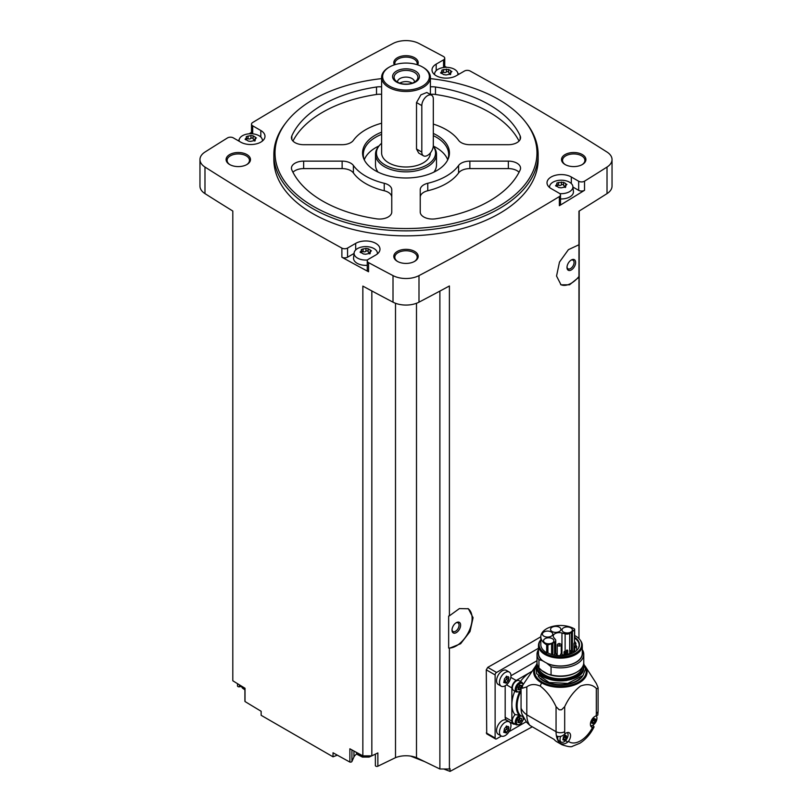 <?xml version="1.0" encoding="UTF-8"?>
<svg xmlns="http://www.w3.org/2000/svg" width="812" height="812" viewBox="0 0 812 812"><rect width="100%" height="100%" fill="white"/><g stroke="black" fill="none" stroke-linecap="round" stroke-linejoin="round"><path stroke-width="1.22" d="M486.713 733.855L486.286 669.839L487.748 667.362A2785.089 1607.953 180 0 0 540.822 636.75A19.569 11.297 0 0 0 546.689 644.829A1.015 0.589 0 0 0 547.907 644.921L551.592 643.693A5.999 3.461 0 0 0 552.84 643.145L554.555 642.15A4.07 2.345 0 0 0 555.743 640.495A4.07 2.345 0 0 0 555.367 639.501L553.885 637.674A5.999 3.461 0 0 1 553.236 636.101A5.999 3.461 0 0 1 561.945 633.015L561.945 654.036M532.307 726.811L450.041 771.4L450.041 768.649A2785.089 1607.953 0 0 1 449.401 768.994L449.401 648.26L460.627 643.733L470.006 631.584L473.071 617.709L468.382 608.787L459.399 608.584L449.401 615.841L449.401 285.976A2785.089 1607.953 0 0 1 418.992 302.165L418.992 275.613A2785.089 1607.953 0 0 0 559.366 196.575A4.07 2.345 0 0 0 560.493 194.951A4.07 2.345 0 0 0 559.306 193.286L551.186 188.607A14.23 8.211 0 0 1 547.014 182.791A14.23 8.211 0 0 1 555.804 175.199A14.23 8.211 0 0 1 571.313 176.986L578.672 181.238A4.07 2.345 0 0 0 584.528 181.177A2785.089 1607.953 0 0 0 607.021 167.059A19.315 11.155 0 0 0 612.035 159.558A19.315 11.155 0 0 0 607.021 152.057A2785.089 1607.953 0 0 0 470.118 71.009A4.07 2.345 0 0 0 464.434 71.04L456.314 75.729A14.23 8.211 0 0 1 440.804 77.516A14.23 8.211 0 0 1 432.014 69.923A14.23 8.211 0 0 1 436.186 64.118L443.555 59.865A4.07 2.345 0 0 0 444.743 58.2A4.07 2.345 0 0 0 443.443 56.485A2785.089 1607.953 0 0 0 418.992 43.503A19.315 11.155 0 0 0 393.008 43.503A2785.089 1607.953 0 0 0 252.633 122.541A4.07 2.345 0 0 0 251.507 124.165A4.07 2.345 0 0 0 252.694 125.819L260.814 130.509A14.23 8.211 0 0 1 264.986 136.315A14.23 8.211 0 0 1 256.196 143.907A14.23 8.211 0 0 1 240.687 142.13L233.328 137.878A4.07 2.345 0 0 0 227.472 137.939A2785.089 1607.953 0 0 0 204.979 152.057A19.315 11.155 0 0 0 199.965 159.558A19.315 11.155 0 0 0 204.979 167.059A2785.089 1607.953 0 0 0 341.882 248.107A4.07 2.345 0 0 0 347.566 248.066L355.686 243.377A14.23 8.211 0 0 1 371.196 241.6A14.23 8.211 0 0 1 379.986 249.182A14.23 8.211 0 0 1 375.814 254.998L368.445 259.251A4.07 2.345 0 0 0 367.257 260.906A4.07 2.345 0 0 0 368.557 262.621A2785.089 1607.953 0 0 0 393.008 275.613A19.315 11.155 0 0 0 418.992 275.613M578.956 638.618L578.956 277.176L569.547 284.789L561.031 284.829L556.545 276.029L559.488 262.063L568.41 249.67L578.956 244.757L578.956 211.171A2785.089 1607.953 0 0 0 607.021 193.611A19.315 11.155 0 0 0 612.035 186.11L612.035 159.558M560.493 194.951L560.493 204.076A4.07 2.345 0 0 1 559.366 205.7A2785.089 1607.953 0 0 0 584.528 190.302L584.528 181.177M467.956 608.564A22.36 12.911 -60 0 1 468.737 631.746A22.36 12.911 -60 0 1 448.66 648.037L448.66 616.075L449.401 615.841M449.401 768.994L439.881 768.994L439.881 291.092M448.66 648.037L449.401 648.26M578.956 244.757L578.956 276.516A22.36 12.911 -60 0 1 560.645 284.596M578.956 277.176L578.956 276.516M578.956 636.293L579.2 211.029M337.325 755.16L333.022 756.814L333.022 752.775A2785.089 1607.953 0 0 0 349.87 762.072A1.522 0.883 0 0 0 351.931 761.483L353.941 756.997A12.2 7.044 0 0 1 356.904 753.922M439.881 768.994L416.495 757.667A18.3 10.566 0 0 0 395.505 757.667L377.864 766.213A1.522 0.883 0 0 1 376.24 766.335A1.522 0.883 0 0 1 375.367 765.533A1.522 0.883 0 0 1 375.408 765.31M430.39 78.622A130.965 75.607 180 0 1 498.609 99.45A130.965 75.607 180 0 1 525.557 122.044L526.623 123.434A132.143 76.287 180 0 1 538.143 154.574L538.143 159.558A132.143 76.287 180 0 1 406 235.845A132.143 76.287 180 0 1 273.857 159.558L273.857 154.574A132.143 76.287 180 0 1 285.377 123.434L286.443 122.044A130.965 75.607 180 0 1 381.61 78.622M582.336 154.574A12.2 7.044 180 0 1 582.336 164.531A12.2 7.044 180 0 1 565.091 164.531A12.2 7.044 180 0 1 565.091 154.574A12.2 7.044 180 0 1 582.336 154.574M394.368 64.848A12.2 7.044 180 0 1 399.666 56.708A12.2 7.044 180 0 1 414.627 57.743A12.2 7.044 180 0 1 417.632 64.848M246.909 154.574A12.2 7.044 180 0 1 246.909 164.531A12.2 7.044 180 0 1 229.664 164.531A12.2 7.044 180 0 1 229.664 154.574A12.2 7.044 180 0 1 246.909 154.574M414.627 251.405A12.2 7.044 180 0 1 414.627 261.362A12.2 7.044 180 0 1 397.372 261.362A12.2 7.044 180 0 1 397.372 251.405A12.2 7.044 180 0 1 414.627 251.405M199.965 159.558L199.965 186.11A19.315 11.155 0 0 0 204.979 193.611A2785.089 1607.953 0 0 0 232.8 211.029L232.8 680.771A2785.089 1607.953 0 0 0 245.021 688.261L245.021 701.538A2785.089 1607.953 0 0 0 261.139 711.271L261.139 715.311L333.022 756.814M371.835 290.94L371.835 755.85L362.852 755.85A2785.089 1607.953 0 0 1 349.87 748.796L349.87 762.072M362.852 755.85L362.852 286.108A2785.089 1607.953 0 0 0 393.008 302.165A19.315 11.155 0 0 0 418.992 302.165M354.052 253.456L347.566 257.191A4.07 2.345 0 0 1 341.882 257.231A2785.089 1607.953 0 0 0 368.557 271.756L368.557 262.621M237.51 683.663L237.51 685.947A1.522 0.883 0 0 0 239.408 686.8L241.245 686.526M245.021 700.868A1.522 0.883 0 0 0 244.909 701.203A1.522 0.883 0 0 0 245.021 701.538M251.507 132.346A2785.089 1607.953 0 0 0 249.101 133.797M239.134 139.877A2785.089 1607.953 0 0 0 237.997 140.577M459.125 74.105A2785.089 1607.953 0 0 0 457.856 73.415M446.661 67.345A2785.089 1607.953 0 0 0 444.743 66.31M397.748 261.576A11.185 6.455 180 0 1 394.815 257.211A11.185 6.455 180 0 1 401.717 251.253A11.185 6.455 180 0 1 413.907 252.654A11.185 6.455 180 0 1 417.185 257.211A11.185 6.455 180 0 1 414.252 261.576M230.04 164.745A11.185 6.455 180 0 1 227.106 160.38A11.185 6.455 180 0 1 234.008 154.422A11.185 6.455 180 0 1 246.188 155.823A11.185 6.455 180 0 1 249.467 160.38A11.185 6.455 180 0 1 246.533 164.745M394.987 64.656A11.185 6.455 180 0 1 394.815 63.559A11.185 6.455 180 0 1 401.717 57.591A11.185 6.455 180 0 1 413.907 58.992A11.185 6.455 180 0 1 417.185 63.559A11.185 6.455 180 0 1 417.013 64.656M565.467 164.745A11.185 6.455 180 0 1 562.533 160.38A11.185 6.455 180 0 1 569.435 154.422A11.185 6.455 180 0 1 581.625 155.823A11.185 6.455 180 0 1 584.894 160.38A11.185 6.455 180 0 1 581.96 164.745M395.505 757.667L395.505 303.282M371.835 755.85L377.864 752.927L377.864 766.213M416.495 757.667L416.495 303.282M450.041 771.4L443.738 768.994M424.737 761.656L410.578 756.094M538.143 154.574A132.143 76.287 180 0 1 406 230.862A132.143 76.287 180 0 1 273.857 154.574M525.557 122.044A130.965 75.607 180 0 1 406 228.527A130.965 75.607 180 0 1 286.443 122.044M427.762 183.279A12.2 7.044 0 0 0 420.23 189.785L420.23 212.013A12.2 7.044 0 0 0 435.476 218.824A117.913 68.076 180 0 0 520.167 169.931A12.2 7.044 0 0 0 520.553 168.175A12.2 7.044 0 0 0 508.353 161.131L469.864 161.131A12.2 7.044 0 0 0 458.597 165.486A56.921 32.866 180 0 1 427.762 183.279L427.762 190.749A56.921 32.866 0 0 0 458.597 172.946L458.597 165.486M433.314 133.422A43.432 25.07 180 0 1 436.714 135.188A43.432 25.07 180 0 1 447.97 159.365A43.432 25.07 180 0 1 406 177.99A43.432 25.07 180 0 1 364.03 159.365A43.432 25.07 180 0 1 381.61 132.173M433.314 124.084A56.921 32.866 0 0 1 458.597 140.354A12.2 7.044 0 0 0 469.864 144.698L508.353 144.698A12.2 7.044 0 0 0 520.553 137.654A12.2 7.044 0 0 0 520.167 135.898A117.913 68.076 0 0 0 435.476 87.006A12.2 7.044 0 0 0 430.39 86.874M381.61 86.874A12.2 7.044 0 0 0 376.524 87.006A117.913 68.076 0 0 0 291.833 135.898A12.2 7.044 0 0 0 291.447 137.654A12.2 7.044 0 0 0 303.647 144.698L342.136 144.698A12.2 7.044 0 0 0 353.403 140.354A56.921 32.866 0 0 1 381.61 123.221M353.403 165.486A56.921 32.866 0 0 0 384.238 183.279A12.2 7.044 0 0 1 391.77 189.785L391.77 212.013A12.2 7.044 0 0 1 376.524 218.824A117.913 68.076 0 0 1 291.833 169.931A12.2 7.044 0 0 1 291.447 168.175A12.2 7.044 0 0 1 303.647 161.131L342.136 161.131A12.2 7.044 0 0 1 353.403 165.486L353.403 172.946A56.921 32.866 0 0 0 384.238 190.749L384.238 183.279M433.314 135.634A42.691 24.644 180 0 1 436.186 137.147A42.691 24.644 180 0 1 448.691 154.574A42.691 24.644 180 0 1 447.585 160.147M364.415 160.147A42.691 24.644 180 0 1 363.309 154.574A42.691 24.644 180 0 1 381.61 134.345M433.283 146.079A42.691 24.644 180 0 1 436.186 147.601A42.691 24.644 180 0 1 447.716 159.802M364.283 159.802A42.691 24.644 180 0 1 379.042 145.916M381.61 143.288A29.557 17.062 180 0 0 379.021 145.947A29.557 17.062 180 0 0 405.645 169.982A29.557 17.062 180 0 0 433.263 146.333L433.841 147.053A30.491 17.61 180 0 1 436.491 154.239L436.491 165.029A30.491 17.61 180 0 1 433.902 172.134M378.098 172.134A30.491 17.61 180 0 1 375.509 165.029L375.509 154.239A30.491 17.61 180 0 1 378.159 147.053L379.021 145.947M436.491 154.239A30.491 17.61 180 0 1 406 171.85A30.491 17.61 180 0 1 375.509 154.239M430.39 152.91L430.39 152.92A24.39 14.088 180 0 1 406 166.998A24.39 14.088 180 0 1 381.61 152.92L381.61 77.394A24.39 14.088 180 0 1 388.745 67.437L389.466 67.02A23.375 13.499 180 0 1 422.534 67.02L423.245 67.437A24.39 14.088 180 0 1 423.255 67.437A24.39 14.088 180 0 1 430.39 77.394A24.39 14.088 180 0 1 406 91.472A24.39 14.088 180 0 1 381.61 77.394M423.499 155.813L418.698 153.042L416.515 149.022L416.515 102.545L420.89 94.862L426.828 92.477L431.629 95.248A8.13 4.699 120 0 0 425.366 97.43A8.13 4.699 120 0 0 421.814 105.611L421.814 152.088A8.13 4.699 120 0 0 423.499 155.813A8.13 4.699 120 0 0 429.761 153.63A8.13 4.699 120 0 0 433.314 145.45L433.314 98.973A8.13 4.699 120 0 0 431.629 95.248M423.255 67.437L422.534 67.02A23.375 13.499 180 0 1 422.534 86.102A23.375 13.499 180 0 1 389.466 86.102A23.375 13.499 180 0 1 389.466 67.02M415.49 71.08A13.418 7.744 180 0 1 409.471 84.042A13.418 7.744 180 0 1 393.038 74.562A13.418 7.744 180 0 1 415.49 71.08M414.424 72.41A11.906 6.872 180 0 1 416.871 80.084A11.906 6.872 180 0 1 406 84.144A11.906 6.872 180 0 1 395.129 80.084A11.906 6.872 180 0 1 399.25 71.608A11.906 6.872 180 0 1 414.424 72.41M397.464 82.063A8.536 4.933 180 0 1 397.464 82.042A8.536 4.933 180 0 1 402.732 77.485A8.536 4.933 180 0 1 412.039 78.551A8.536 4.933 180 0 1 414.536 82.042A8.536 4.933 180 0 1 414.536 82.063M399.788 83.139A8.536 4.933 180 0 1 412.039 83.037A8.536 4.933 180 0 1 412.212 83.139M404.965 84.123A6.76 3.898 180 0 1 407.035 84.123M519.051 172.256A12.2 7.044 0 0 0 508.353 168.602L469.864 168.602A12.2 7.044 0 0 0 458.597 172.946M427.762 190.749A12.2 7.044 0 0 0 420.23 197.255L420.23 212.013M519.051 141.044A117.913 68.076 0 0 0 435.476 94.476A12.2 7.044 0 0 0 430.39 94.344M381.61 94.344A12.2 7.044 0 0 0 376.524 94.476A117.913 68.076 0 0 0 292.949 141.044M391.77 197.255A12.2 7.044 0 0 0 384.238 190.749M353.403 172.946A12.2 7.044 0 0 0 342.136 168.602L303.647 168.602A12.2 7.044 0 0 0 292.949 172.256M572.947 187.054L578.672 190.363A4.07 2.345 0 0 0 584.528 190.302M549.633 187.542A11.662 6.729 180 0 1 549.602 186.527A11.662 6.729 180 0 1 557.123 180.64A11.662 6.729 180 0 1 569.496 182.182A11.662 6.729 180 0 1 572.886 186.527L573.424 191.49A12.2 7.044 180 0 1 560.493 198.95M444.743 67.396A4.07 2.345 0 0 0 444.743 67.335L444.743 58.2M251.507 124.165L251.507 133.29A4.07 2.345 0 0 0 251.578 133.747M367.257 260.906L367.257 270.041A4.07 2.345 0 0 0 368.557 271.756M367.257 265.301A12.2 7.044 180 0 1 353.575 257.881L354.113 252.918A11.662 6.729 180 0 1 361.624 247.041A11.662 6.729 180 0 1 373.997 248.573A11.662 6.729 180 0 1 377.387 252.918A11.662 6.729 180 0 1 377.367 253.933M572.886 186.527A11.662 6.729 180 0 1 559.783 193.621M563.629 182.375L563.629 185.187A2.04 1.177 0 0 0 563.629 185.217L563.629 182.355L565.731 183.542L566.319 184.811L566.928 184.354M557.255 185.319A1.167 0.67 0 0 1 558.554 185.288L558.554 182.436L563.629 182.314M558.554 182.436L556.788 183.096M556.179 186.283L556.951 183.36L557.255 186.242M558.869 187.562L556.768 186.283L556.179 185.014L555.57 185.755M558.869 187.501L561.072 187.846L565.71 186.912M566.319 184.811L565.548 186.466L565.243 185.725L565.243 187.511M434.633 74.663A11.662 6.729 180 0 1 434.613 73.659A11.662 6.729 180 0 1 442.124 67.772A11.662 6.729 180 0 1 454.497 69.314A11.662 6.729 180 0 1 457.887 73.659A11.662 6.729 180 0 1 457.836 74.856M448.63 69.507L448.63 72.319A2.04 1.177 0 0 0 448.63 72.349L448.63 69.477L450.731 70.674L451.32 71.943L451.929 71.486M442.256 72.451A1.167 0.67 0 0 1 443.555 72.42L443.555 69.558L448.63 69.446M443.555 69.558L441.789 70.228M441.18 73.415L441.951 70.492L442.256 73.374M443.87 74.694L441.769 73.415L441.18 72.146L440.571 72.887M443.87 74.633L446.072 74.968L450.711 74.044M451.32 71.943L450.548 73.598L450.244 72.857L450.244 74.643M239.164 141.247A11.662 6.729 180 0 1 239.114 140.05A11.662 6.729 180 0 1 246.625 134.173A11.662 6.729 180 0 1 258.998 135.705A11.662 6.729 180 0 1 262.398 140.05A11.662 6.729 180 0 1 262.367 141.065M253.131 135.898L253.131 138.71A2.04 1.177 0 0 0 253.131 138.74L253.131 135.837L255.232 137.066L255.821 138.334L256.43 137.878M253.131 135.848L250.928 135.513L246.29 136.619M245.681 139.806L246.452 136.883L246.757 139.765M255.212 140.435L250.573 141.369L248.37 141.085L246.269 139.816L245.681 138.547L245.072 139.278M255.821 138.334L255.049 139.989L254.745 139.248L254.745 141.034M367.582 259.982A11.662 6.729 180 0 1 355.443 256.49A11.662 6.729 180 0 1 354.113 252.918M368.13 248.766L368.13 251.578A2.04 1.177 0 0 0 368.13 251.618L368.13 248.705L370.231 249.934L370.82 251.202L371.429 250.746M368.13 248.716L365.928 248.381L361.289 249.487M360.68 252.684L361.452 249.751L361.756 252.644M370.211 253.303L365.573 254.237L363.37 253.953L361.269 252.684L360.68 251.415L360.071 252.146M370.82 251.202L370.049 252.867L369.744 252.116L369.744 253.902M563.629 185.217A2.04 1.177 0 0 0 565.243 186.374M558.554 185.288A2.04 1.177 0 0 0 561.427 184.842L561.427 181.989M563.629 185.136A1.167 0.67 0 0 0 561.427 184.842M368.13 251.618A2.04 1.177 0 0 0 369.744 252.765M368.13 251.527A1.167 0.67 0 0 0 365.928 251.243A2.04 1.177 0 0 1 363.055 251.679A1.167 0.67 0 0 0 361.756 251.71M253.131 138.74A2.04 1.177 0 0 0 254.745 139.897M253.131 138.659A1.167 0.67 0 0 0 250.928 138.365A2.04 1.177 0 0 1 248.056 138.811A1.167 0.67 0 0 0 246.757 138.842M448.63 72.349A2.04 1.177 0 0 0 450.244 73.506M443.555 72.42A2.04 1.177 0 0 0 446.427 71.974L446.427 69.121M448.63 72.268A1.167 0.67 0 0 0 446.427 71.974M538.478 648.25L496.558 672.458A2.03 1.177 120 0 0 495.127 674.945L495.127 738.017A2.03 1.177 120 0 0 495.543 738.95A2.03 1.177 120 0 0 496.558 738.849L501.38 736.068M509.073 731.622L526.186 721.746M501.156 735.956L498.243 734.271A8.13 4.699 -60 0 1 498.243 724.883A8.13 4.699 -60 0 1 506.373 720.193L509.297 721.868A8.13 4.699 -60 0 1 510.535 728.384A8.13 4.699 -60 0 1 505.226 735.55A8.13 4.699 -60 0 1 501.156 735.956A8.13 4.699 -60 0 1 501.156 726.567A8.13 4.699 -60 0 1 509.297 721.868M501.156 686.16L498.243 684.475A8.13 4.699 -60 0 1 498.243 675.087A8.13 4.699 -60 0 1 506.373 670.387L509.297 672.072A8.13 4.699 -60 0 1 510.535 678.588A8.13 4.699 -60 0 1 505.226 685.754A8.13 4.699 -60 0 1 501.156 686.16A8.13 4.699 -60 0 1 501.156 676.772A8.13 4.699 -60 0 1 509.297 672.072M505.186 685.785L505.186 717.27A6.1 3.522 120 0 0 506.455 720.061L513.133 723.918A6.1 3.522 120 0 0 515.041 724.101M537.006 660.724L510.981 675.746M561.224 742.107L560.097 743.335A28.461 16.433 -60 0 1 556.423 735.895C558.971 737.052 561.549 736.616 564.167 734.576L564.817 733.997A6.405 3.695 -60 0 1 569.253 732.769A6.405 3.695 -60 0 1 568.451 741.356L567.842 742.006C565.223 744.056 562.645 744.492 560.097 743.335A28.461 16.433 -60 0 0 561.955 744.736L556.87 741.792A28.461 16.433 120 0 1 554.078 739.387L529.921 725.431L526.501 722.132L522.025 714.205A24.39 14.088 -60 0 1 521.06 708.176A28.461 16.433 0 0 0 526.805 714.814L556.058 731.703A6.1 3.522 0 0 0 564.685 731.703L564.685 706.673C568.715 698.026 573.972 691.154 580.478 686.069C586.995 683.623 592.273 684.404 596.312 688.414L597.977 688.738A6.1 3.522 0 0 0 598.099 688.048A6.1 3.522 0 0 0 597.977 687.358L596.312 683.44L584.995 665.891A26.715 15.428 180 0 1 575.302 684.689A26.715 15.428 180 0 1 541.492 682.801L540.264 686.099C546.77 691.185 552.038 698.046 556.058 706.684L559.163 709.759A6.1 3.522 0 0 0 561.569 709.759L564.685 706.673M541.492 682.801A26.715 15.428 0 0 1 535.768 665.891L535.9 665.708A26.715 15.428 0 0 0 535.768 665.891L522.786 685.105L521.06 686.099L521.06 708.176M521.06 686.099A28.461 16.433 0 0 0 522.238 688.261L526.805 686.901L526.805 714.814A28.461 16.433 -60 0 0 529.921 725.431M526.805 686.901C530.378 684.08 534.864 683.805 540.264 686.099M592.882 725.146L594.079 726.902L592.537 727.45A6.405 3.695 -60 0 1 591.745 727.187A6.405 3.695 -60 0 1 591.034 721.249A6.405 3.695 -60 0 1 596.17 715.89L597.805 715.057L598.099 710.957A6.1 3.522 0 0 1 596.312 713.443A22.36 12.911 -60 0 1 596.17 715.89M531.596 671.595A26.431 15.255 120 0 0 530.561 672.163A26.431 15.255 120 0 0 520.512 681.349A6.303 3.634 120 0 1 520.573 681.522M521.06 693.174L519.244 692.707A24.796 14.322 -60 0 0 519.244 715.311L520.188 715.25A24.187 13.966 -60 0 1 520.188 692.666M523.243 717.016L520.188 715.25M514.991 691.205A6.303 3.634 120 0 1 514.798 691.245A26.431 15.255 120 0 0 511.875 704.532L511.875 721.127A6.1 3.522 120 0 0 513.133 723.918M519.244 715.311L514.798 714.438A26.431 15.255 -60 0 1 511.875 704.532L511.875 687.937L506.515 684.841M554.078 739.387L536.184 729.044M513.529 690.373A5.593 3.228 -60 0 1 513.529 683.917A5.593 3.228 -60 0 1 519.122 680.689L521.994 682.344A5.593 3.228 -60 0 0 516.412 685.572A5.593 3.228 -60 0 0 516.412 692.027L513.529 690.373M531.637 671.534L516.178 680.466A6.1 3.522 120 0 0 511.875 687.937M519.873 715.169A5.593 3.228 -60 0 0 515.691 719.98A5.593 3.228 -60 0 0 516.412 724.893L513.529 723.228A5.593 3.228 -60 0 1 515.224 714.641M523.212 719.564L524.288 718.945M521.06 688.231A1.066 0.619 120 0 0 520.198 689.378L519.355 689.865A1.066 0.619 120 0 0 518.411 689.784L517.985 689.185A1.066 0.619 120 0 0 517.985 687.916L518.411 686.84A1.066 0.619 120 0 0 519.355 685.653L520.198 685.166A1.066 0.619 120 0 0 521.152 685.257L521.608 685.785M521.568 718.721A1.066 0.619 120 0 0 521.568 719.98L521.152 721.066A1.066 0.619 120 0 0 520.198 722.244L519.355 722.731A1.066 0.619 120 0 0 518.411 722.65L517.985 722.051A1.066 0.619 120 0 0 517.985 720.782L518.411 719.706A1.066 0.619 120 0 0 519.355 718.518L520.198 718.031A1.066 0.619 120 0 0 521.152 718.123L521.568 718.721L520.868 718.315M519.477 685.338A1.066 0.619 120 0 0 519.7 686.038L519.68 686.028M518.208 688.617L518.33 688.302A1.066 0.619 120 0 1 519.274 687.125L519.721 686.049M519.477 718.204A1.066 0.619 120 0 0 519.7 718.904L519.68 718.894M518.208 721.482L518.33 721.168A1.066 0.619 120 0 1 519.274 719.99L519.721 718.914M506.921 678.101L506.302 679.583L508.292 680.73L506.292 683.196M503.684 682.476L505.795 683.054L504.09 681.816M503.897 682.1L504.475 678.832L506.749 676.254M506.434 676.213L507.317 676.975L506.201 676.335M506.962 676.518L508.87 677.462L508.292 676.64M507.957 676.934L508.87 677.462L508.292 680.73M506.921 727.897L506.302 729.379L508.292 730.526L506.292 732.992M503.684 732.272L505.795 732.85L504.09 731.612M503.897 731.896L504.475 728.628L506.749 726.05M506.434 726.009L507.317 726.77L506.201 726.131M506.962 726.314L508.87 727.258L508.292 726.435M507.957 726.73L508.87 727.258L508.292 730.526M506.729 676.629A1.482 0.853 120 0 0 506.861 678.071A1.482 0.853 120 0 0 506.891 678.081L508.84 679.208M506.302 679.583A1.482 0.853 120 0 0 504.983 681.227L506.962 682.374M504.485 682.039L504.983 681.227M506.729 726.425A1.482 0.853 120 0 0 506.861 727.867A1.482 0.853 120 0 0 506.891 727.877L508.84 729.003M506.302 729.379A1.482 0.853 120 0 0 504.983 731.023L506.962 732.17M504.485 731.835L504.983 731.023M567.314 732.566A5.694 3.289 -60 0 1 567.618 737.225A5.694 3.289 -60 0 1 564.035 741.803A5.694 3.289 -60 0 1 561.193 742.087L558.889 740.757A5.694 3.289 -60 0 1 557.946 736.443M561.193 742.087A5.694 3.289 -60 0 1 560.767 736.342M564.421 737.266A1.137 0.66 120 0 0 563.406 738.524L565.345 739.641L564.452 740.158L566.36 738.382L564.421 737.266L564.888 736.119M564.523 740.311L563.437 740.067L564.452 740.158M563.437 740.067L562.817 739.712M564.452 735.662L565.345 735.144L563.437 736.931L562.99 739.427M565.629 735.51L564.746 735.002A1.137 0.66 120 0 0 564.847 736.098L566.806 737.225L566.116 735.479M566.806 737.225L566.36 738.382M596.211 715.89A5.694 3.289 -60 0 1 596.505 720.538A5.694 3.289 -60 0 1 592.933 725.126A5.694 3.289 -60 0 1 590.598 725.613M593.318 720.579A1.137 0.66 120 0 0 592.303 721.838L594.242 722.964L593.349 723.482L595.257 721.695L593.318 720.579L593.785 719.442A1.137 0.66 120 0 1 593.633 718.315L594.526 718.823M593.42 723.624L592.334 723.39L593.349 723.482M592.334 723.39L591.715 723.035M593.349 718.985L594.242 718.468L592.334 720.244L591.887 722.751M595.257 721.695L595.703 719.199L595.013 718.793M564.847 736.098A1.137 0.66 120 0 0 564.868 736.108L566.786 737.215M597.977 687.358A37.606 21.711 180 0 1 597.977 688.738M561.569 709.759A37.606 21.711 180 0 1 559.163 709.759M522.786 685.105A38.164 22.036 0 0 0 522.238 688.261M583.473 664.673A23.274 13.439 180 0 1 583.666 666.398A23.274 13.439 180 0 1 560.381 679.837A23.274 13.439 180 0 1 537.108 666.398A23.274 13.439 180 0 1 537.3 664.673M582.336 667.18A22.046 12.728 180 0 1 560.381 678.761A22.046 12.728 180 0 1 538.437 667.18M582.295 649.63A23.375 13.499 180 0 1 583.767 654.35L583.767 662.541A23.375 13.499 180 0 1 576.916 672.082L576.033 672.59A22.127 12.779 180 0 1 548.232 674.234A22.127 12.779 180 0 1 544.74 672.59A22.127 12.779 180 0 1 544.71 672.58M538.478 649.63A23.375 13.499 180 0 0 537.006 654.35A23.375 13.499 180 0 0 538.945 659.73L538.945 667.921L541.827 670.539A22.208 12.819 0 0 0 544.679 672.559A22.208 12.819 0 0 0 548.181 674.204L551.064 674.914A23.375 13.499 180 0 0 576.916 672.082M538.945 667.921A23.375 13.499 180 0 1 537.006 662.541L537.006 654.35M538.945 659.73L542.122 660.552A22.127 12.779 180 0 1 538.478 651.508M542.122 660.552L543.177 661.161A21.904 12.647 180 0 1 538.478 653.335L538.478 645.479A21.904 12.647 180 0 1 540.386 640.323L540.822 639.765A21.315 12.312 180 0 0 560.513 656.959A21.315 12.312 180 0 0 579.849 639.623L580.377 640.323A21.904 12.647 180 0 1 582.295 645.479A21.904 12.647 180 0 1 560.381 658.126A21.904 12.647 180 0 1 538.478 645.479M582.295 645.479L582.295 653.335A21.904 12.647 180 0 1 569.943 664.713A21.904 12.647 180 0 1 546.831 663.262L551.064 666.733L551.064 674.914M546.831 663.262L546.831 663.13A21.904 12.647 0 0 1 543.177 661.029L543.177 661.161M574.652 635.502A21.315 12.312 180 0 1 575.464 635.948A21.315 12.312 180 0 1 579.849 639.623M574.51 636.862A1.015 0.589 180 0 1 574.622 637.298A19.102 11.033 180 0 1 577.829 649.153A19.102 11.033 180 0 1 547.643 652.868A1.015 0.589 180 0 1 546.689 652.716A19.569 11.297 180 0 1 540.822 644.647L540.822 636.77A19.569 11.297 0 0 1 552.992 626.306A19.569 11.297 0 0 1 574.358 628.864A1.015 0.589 0 0 1 574.652 629.27L574.652 637.156M561.945 633.015L565.122 633.867A4.07 2.345 0 0 0 569.709 633.401L571.435 632.406A5.999 3.461 0 0 0 572.389 631.695L574.51 629.564L574.46 637.999A18.757 10.83 180 0 1 579.139 645.154A18.757 10.83 180 0 1 577.657 649.367M574.51 637.816L574.622 637.298M574.46 637.999L574.46 642.241M582.295 651.508A22.127 12.779 180 0 1 572.084 664.175A22.127 12.779 180 0 1 547.887 663.881M583.767 654.35A23.375 13.499 180 0 1 551.064 666.733M541.827 670.539L548.181 674.204M557.215 654.421A5.999 3.461 0 0 0 556.565 654.584M562.28 654.685L564.015 655.152M543.918 636.192A5.187 2.994 0 0 0 549.572 636.841A5.187 2.994 0 0 0 552.769 634.081A5.187 2.994 0 0 0 547.582 631.086A5.187 2.994 0 0 0 542.406 634.081A5.187 2.994 0 0 0 543.918 636.192M552.058 631.492A5.187 2.994 0 0 0 557.712 632.142A5.187 2.994 0 0 0 560.909 629.381A5.187 2.994 0 0 0 555.733 626.387A5.187 2.994 0 0 0 550.546 629.381A5.187 2.994 0 0 0 552.058 631.492M563.528 632.071A5.187 2.994 0 0 0 569.182 632.721A5.187 2.994 0 0 0 572.379 629.96A5.187 2.994 0 0 0 567.192 626.966A5.187 2.994 0 0 0 562.016 629.96A5.187 2.994 0 0 0 563.528 632.071M545.035 642.921A5.187 2.994 0 0 0 550.678 643.571A5.187 2.994 0 0 0 553.875 640.8A5.187 2.994 0 0 0 548.699 637.806A5.187 2.994 0 0 0 543.512 640.8A5.187 2.994 0 0 0 545.035 642.921M573.942 650.798L571.232 652.483M560.178 643.865A2.02 1.167 180 0 1 560.666 644.078A2.02 1.167 180 0 1 561.254 644.901A2.02 1.167 180 0 1 559.235 646.068A2.02 1.167 180 0 1 557.215 644.901A2.02 1.167 180 0 1 558.291 643.865M559.945 643.662A1.005 0.579 180 0 1 558.26 643.916A1.005 0.579 180 0 1 559.945 643.662M575.657 643.033A1.005 0.579 180 0 1 574.947 644.028A1.005 0.579 180 0 1 573.942 643.449L573.942 652.239A1.005 0.579 0 0 0 573.982 652.401M555.936 653.345L555.154 653.376L555.936 653.345M561.691 653.812L560.909 653.843L561.691 653.812M576.124 645.479L575.343 645.51L576.124 645.479M575.312 642.15L574.531 642.18L575.312 642.15M571.313 269.939A6.1 3.522 -60 0 1 566.999 267.442A6.1 3.522 -60 0 1 571.313 259.982A6.1 3.522 -60 0 1 575.627 262.469A6.1 3.522 -60 0 1 571.313 269.939M570.907 260.236A4.994 2.883 -60 0 1 573.028 260.175A4.994 2.883 -60 0 1 573.8 264.184A4.994 2.883 -60 0 1 570.531 268.589A4.994 2.883 -60 0 1 568.035 268.833A4.994 2.883 -60 0 1 567.02 266.965M456.314 632.619A6.1 3.522 -60 0 1 452 630.132A6.1 3.522 -60 0 1 456.314 622.662A6.1 3.522 -60 0 1 460.627 625.149A6.1 3.522 -60 0 1 456.314 632.619M455.908 622.916A4.994 2.883 -60 0 1 458.029 622.865A4.994 2.883 -60 0 1 458.8 626.864A4.994 2.883 -60 0 1 455.532 631.269A4.994 2.883 -60 0 1 453.035 631.513A4.994 2.883 -60 0 1 452.02 629.645M607.021 193.611L607.021 167.059M559.366 205.7L559.366 196.575M393.008 302.165L393.008 275.613M341.882 257.231L341.882 248.107M204.979 193.611L204.979 167.059M416.515 149.022L421.814 152.088M416.515 102.545L421.814 105.611M508.353 168.602L508.353 161.131M469.864 168.602L469.864 161.131M520.167 139.42L520.167 135.898M435.476 94.476L435.476 87.006M376.524 94.476L376.524 87.006M291.833 139.42L291.833 135.898M303.647 168.602L303.647 161.131M342.136 168.602L342.136 161.131M578.672 190.363L578.672 181.238M571.313 183.532L571.313 176.986M436.186 70.664L436.186 64.118M443.555 67.518L443.555 59.865M252.694 133.828L252.694 125.819M260.814 137.066L260.814 130.509M355.686 249.934L355.686 243.377M347.566 257.191L347.566 248.066M565.731 184.994L565.731 183.542M565.548 187.318L565.548 186.466M370.231 251.385L370.231 249.934M370.049 253.709L370.049 252.867M363.055 251.679L363.055 248.827M365.928 251.243L365.928 248.381M255.232 138.517L255.232 137.066M255.049 140.841L255.049 139.989M248.056 138.811L248.056 135.959M250.928 138.365L250.928 135.513M450.731 72.116L450.731 70.674M450.548 74.44L450.548 73.598M353.941 751.019L353.941 756.997M351.931 749.923L351.931 761.483M239.408 684.831L239.408 686.8M369.044 755.85A10.16 5.867 180 0 1 356.143 752.216M244.909 688.708A10.16 5.867 180 0 1 241.215 685.937M496.558 672.458L487.748 667.362M495.127 674.945L486.286 669.839M495.127 738.017L486.286 732.921M556.058 706.684L556.058 731.703A28.461 16.433 -60 0 0 556.423 735.895M596.312 688.414L596.312 713.443M592.537 727.45A22.36 12.911 -60 0 1 568.451 741.356M564.817 733.997A22.36 12.911 -60 0 1 564.685 731.703M516.178 680.466L510.829 677.37M511.875 721.127L505.186 717.27M521.06 690.393A4.781 2.761 -60 0 1 519.781 691.418A4.781 2.761 -60 0 1 516.412 689.794A4.781 2.761 -60 0 1 519.203 684.008A4.781 2.761 -60 0 1 523.04 684.638M522.654 716.681A4.781 2.761 -60 0 1 522.725 720.579A4.781 2.761 -60 0 1 519.781 724.284A4.781 2.761 -60 0 1 516.523 721.198A4.781 2.761 -60 0 1 521.548 716.042M520.868 685.45L521.527 685.825M519.274 687.125L521.06 688.15M518.33 688.302L520.198 689.378M517.873 689.469L518.411 689.784M519.274 719.99L521.152 721.066M518.33 721.168L520.198 722.244M517.873 722.335L518.411 722.65M567.842 742.006L565.487 740.656M593.064 727.45L590.801 726.151M593.745 719.422L595.693 720.538L593.765 719.422M585.351 667.626A25.832 14.91 180 0 1 560.381 686.373A25.832 14.91 180 0 1 535.423 667.626M582.61 676.02A23.578 13.611 180 0 1 560.381 685.074A23.578 13.611 180 0 1 538.163 676.02M580.072 678.385A23.274 13.439 180 0 1 540.701 678.385M576.733 676.954A22.969 13.266 180 0 1 544.04 676.954M583.666 667.393A23.274 13.439 180 0 1 560.381 680.832A23.274 13.439 180 0 1 537.108 667.393C535.717 684.912 585.056 684.912 583.666 667.393L583.666 666.398M554.555 642.15L554.555 654.634A1.005 0.579 180 0 0 556.575 654.634L556.575 655.457M569.709 633.401L569.709 654.279M565.122 633.867L565.122 651.64M551.592 643.693L551.592 654.442M547.907 644.921L547.907 653M572.389 631.695L572.389 651.691M546.689 644.829L546.689 652.716M552.84 643.145L552.84 654.787M571.435 632.406L571.435 652.239M566.015 653.751L566.015 654.279L564.919 654.015L564.919 655.365M571.79 652.858L570.704 653.122L570.704 653.934M565.111 651.823L564.015 652.077L564.015 655.477M567.558 650.412L566.461 650.666L566.461 655.111M570.897 650.93L570.897 651.457L569.811 651.194L569.811 654.249M556.281 654.218A1.005 0.579 180 0 1 556.575 654.634L555.976 653.376M562.036 654.695A1.005 0.579 180 0 1 561.61 655.66M561.153 655.67A1.005 0.579 180 0 1 560.321 655.101L560.321 655.68M576.469 646.362A1.005 0.579 180 0 1 575.759 647.357A1.005 0.579 180 0 1 574.744 646.768L574.744 651.924M430.39 77.394L430.39 94.537M549.602 186.527L549.511 187.44M434.613 73.659L434.511 74.572M457.887 73.659L458.009 74.755M239.114 140.05L238.992 141.146M262.398 140.05L262.489 140.963M377.387 252.918L377.489 253.831M375.367 754.145L375.367 765.533M244.909 688.19L244.909 701.203M373.439 755.079L369.095 757.078L362.457 757.099L357.483 754.561L355.879 752.074M244.909 689.824L242.483 688.16L240.91 685.744M495.543 738.95L486.723 733.855M598.099 688.048L598.099 710.957M561.955 744.736C567.923 746.736 571.455 747.233 572.551 746.238L579.849 743.254C585.787 739.468 590.527 734.018 594.079 726.902M523.994 718.447L523.385 718.407M516.412 692.027L519.609 691.794L521.06 690.636M523.283 684.222L521.994 682.344M516.412 724.893L519.609 724.659L521.263 723.279L523.029 720.214L523.293 717.128M518.107 688.962L519.152 689.571M519.71 685.074L520.401 685.47M518.107 721.827L519.152 722.436M519.71 717.94L520.401 718.336M506.861 678.071L508.86 679.218M506.861 727.867L508.86 729.014M564.31 739.884L563.152 739.214M593.196 723.198L592.039 722.528M573.343 678.67L566.086 680.608L547.43 678.67M537.057 663.394L535.91 665.688L536.549 673.676L549.125 682.496L567.842 683.41L583.006 675.523L585.442 668.997L583.716 663.394M537.108 666.398L537.108 667.393M555.743 640.495L555.743 653.274M557.215 644.901L557.215 655.528M561.254 644.901L561.254 653.731M559.032 644.434L559.235 645.022L559.438 644.434M564.919 654.015A0.639 0.639 0 0 1 565.558 653.376A0.639 0.639 0 0 1 566.197 654.015L566.197 655.162M569.506 654.34A0.639 0.639 0 0 0 568.258 654.533M570.704 653.122A0.639 0.639 0 0 1 571.343 652.483A0.639 0.639 0 0 1 571.983 653.122L571.983 653.416M564.015 652.077A0.639 0.639 0 0 1 564.655 651.437A0.639 0.639 0 0 1 565.294 652.077L565.294 653.427M566.461 650.666A0.639 0.639 0 0 1 567.101 650.026A0.639 0.639 0 0 1 567.74 650.666L567.74 654.827M569.811 651.194A0.639 0.639 0 0 1 570.45 650.554A0.639 0.639 0 0 1 571.09 651.194L571.09 652.533M555.154 653.376L554.555 654.634M561.742 653.843L562.33 655.629M560.909 653.843L560.321 655.101M576.165 645.51L576.764 650.331M575.343 645.51L574.744 646.768M575.353 642.18L575.952 645.418M574.531 642.18L573.942 643.449"/></g></svg>
